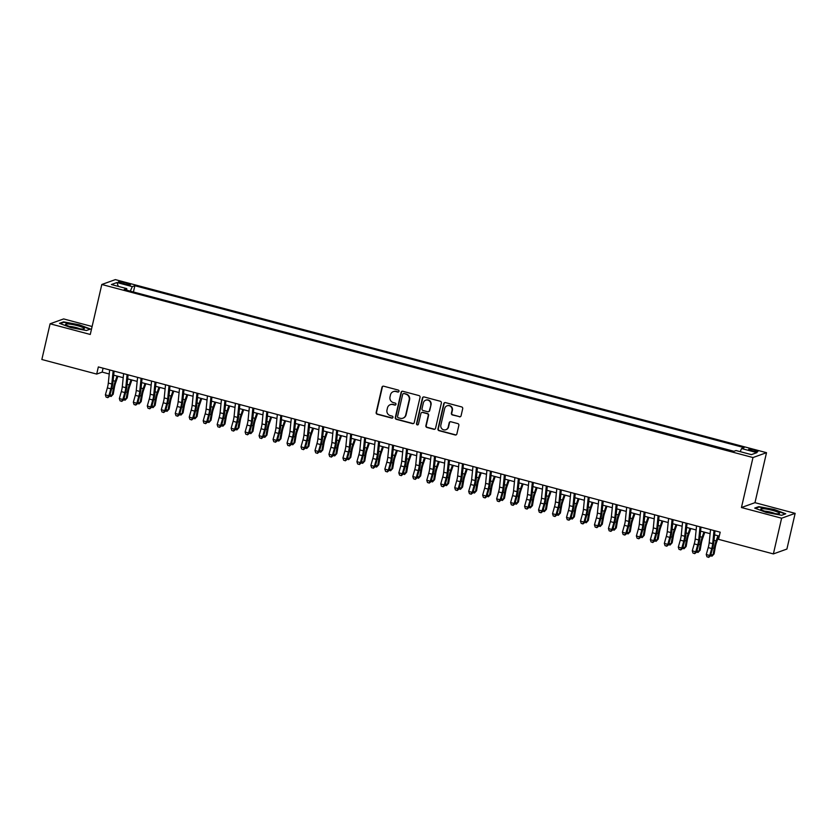 <?xml version="1.0" encoding="UTF-8"?>
<svg xmlns="http://www.w3.org/2000/svg" width="837" height="837" viewBox="0 0 837 837"><rect width="100%" height="100%" fill="white"/><g stroke="black" fill="none" stroke-linecap="round" stroke-linejoin="round"><path stroke-width="1.26" d="M398.987 391.308A1.015 0.983 -109.8 0 0 398.255 390.073L383.681 386.202A1.454 1.402 -109.8 0 0 381.986 387.238L376.158 412.474A1.454 1.402 -109.8 0 0 377.205 414.242L391.779 418.113A1.015 0.983 -109.8 0 0 392.961 417.391A1.015 0.983 -109.8 0 0 392.229 416.146L390.345 415.644A4.656 4.488 -109.8 0 1 386.987 409.994L387.479 407.891A4.656 4.488 -109.8 0 1 392.898 404.574L394.792 405.077A1.015 0.983 -109.8 0 0 395.974 404.344A1.015 0.983 -109.8 0 0 395.242 403.11L393.359 402.607A4.656 4.488 -109.8 0 1 390 396.958L390.481 394.855A4.656 4.488 -109.8 0 1 395.911 391.538L397.795 392.04A1.015 0.983 -109.8 0 0 398.987 391.308M754.419 450.044A4.74 0.691 13 0 0 748.634 449.396A4.74 0.691 13 0 0 752.086 450.881A4.74 0.691 13 0 0 757.872 451.53A4.74 0.691 13 0 0 754.419 450.044M459.377 416.805A1.454 1.402 -109.8 0 0 461.072 415.769L462.704 408.686A1.454 1.402 -109.8 0 0 461.658 406.928L445.472 402.618A1.454 1.402 -109.8 0 0 443.777 403.664L437.95 428.9A1.454 1.402 -109.8 0 0 438.996 430.657L455.182 434.968A1.454 1.402 -109.8 0 0 456.876 433.922L458.854 425.374A1.454 1.402 -109.8 0 0 457.808 423.606L450.871 421.764A1.454 1.402 -109.8 0 0 449.176 422.8L448.203 427.048A3.892 3.756 -109.8 0 1 442.041 428.921A3.892 3.756 -109.8 0 1 440.858 425.091L444.698 408.477A3.892 3.756 -109.8 0 1 450.861 406.615A3.892 3.756 -109.8 0 1 452.032 410.433L451.394 413.206A1.454 1.402 -109.8 0 0 452.44 414.964L459.733 416.68A1.454 1.402 -109.8 0 0 460.371 416.7M741.446 507.536L781.622 518.208L773.378 553.916L786.906 549.062L795.15 513.353L754.974 502.671L766.514 452.681L752.986 457.546L741.446 507.536L754.974 502.671M92.112 326.503L63.622 318.928L50.094 323.793L90.27 334.465L101.811 284.486L752.986 457.546M50.094 323.793L41.85 359.502L96.694 374.076L102.177 372.109L109.239 373.982M773.378 553.916L718.533 539.342L720.186 532.196L98.347 366.93L96.694 374.076M420.048 397.355A1.454 1.402 -109.8 0 0 418.992 395.587L402.806 391.287A1.454 1.402 -109.8 0 0 401.111 392.323L395.294 417.558A1.454 1.402 -109.8 0 0 396.34 419.327L412.526 423.627A1.454 1.402 -109.8 0 0 414.221 422.591L420.048 397.355M424.139 396.958L440.325 401.258A1.454 1.402 -109.8 0 1 441.371 403.026L435.543 428.262A1.454 1.402 -109.8 0 1 433.848 429.297L426.922 427.456A1.454 1.402 -109.8 0 1 425.876 425.688L428.241 415.455A1.454 1.402 -109.8 0 0 427.194 413.687L422.601 412.463A1.454 1.402 -109.8 0 0 420.906 413.499L418.437 424.16A1.015 0.983 -109.8 0 1 416.826 424.652A1.015 0.983 -109.8 0 1 416.523 423.648L422.444 397.993A1.454 1.402 -109.8 0 1 424.139 396.958M121.763 283.345L124.839 284.161A4.593 0.67 13 0 0 130.446 284.779A4.593 0.67 13 0 0 127.098 283.345L124.022 282.529A4.593 0.67 13 0 0 118.415 281.902A4.593 0.67 13 0 0 121.763 283.345M766.514 452.681L115.339 279.621L101.811 284.486M740.19 451.656L741.572 448.548L744.124 447.628L134.872 285.71L132.309 286.62L130.29 291.161M741.572 448.548L756.941 452.629L751.385 454.627L736.016 450.547L733.453 451.467L124.2 289.539L126.753 288.619L111.384 284.538L116.939 282.54L132.309 286.62M733.944 451.289L132.999 291.883M781.622 518.208L795.15 513.353M113.696 375.164L123.206 377.696M127.674 378.879L137.184 381.41M141.641 382.593L151.152 385.125M155.619 386.307L165.13 388.839M169.587 390.021L179.108 392.553M183.565 393.735L193.075 396.267M197.542 397.449L207.053 399.981M211.51 401.164L221.02 403.696M225.488 404.878L234.998 407.399M239.455 408.592L248.976 411.113M253.433 412.306L262.944 414.828M267.411 416.02L276.921 418.542M281.378 419.735L290.889 422.256M295.356 423.449L304.867 425.97M309.324 427.163L318.845 429.684M323.302 430.877L332.812 433.399M337.28 434.591L346.79 437.113M351.247 438.306L360.768 440.827M365.225 442.009L374.735 444.541M379.203 445.723L388.713 448.255M393.17 449.438L402.681 451.97M407.148 453.152L416.659 455.684M421.116 456.866L430.636 459.398M435.094 460.58L444.604 463.112M449.071 464.294L458.582 466.826M463.039 468.009L472.549 470.54M477.017 471.723L486.527 474.255M490.984 475.437L500.505 477.969M504.962 479.151L514.473 481.683M518.94 482.865L528.45 485.397M532.907 486.579L542.418 489.111M546.885 490.294L556.396 492.826M560.863 494.008L570.374 496.54M574.831 497.722L584.341 500.254M588.809 501.436L598.319 503.968M602.776 505.15L612.297 507.672M616.754 508.865L626.264 511.386M630.732 512.579L640.242 515.1M644.699 516.293L654.21 518.814M658.677 520.007L668.188 522.529M672.645 523.721L682.165 526.243M686.622 527.436L696.133 529.957M700.6 531.15L710.111 533.671M714.568 534.864L719.276 536.109M103.087 368.196L102.177 372.109M133.481 291.705L134.872 285.71M126.795 290.23L126.753 288.619M118.341 286.38L116.939 282.54M70.946 327.654L86.473 330.51L90.542 329.046L79.096 324.725L63.57 321.879L59.5 323.344L70.946 327.654M785.744 513.803L774.298 509.492L758.772 506.636L754.702 508.101L766.148 512.411L781.664 515.268L785.744 513.803M63.445 322.444L63.57 321.879M758.636 507.212L758.772 506.636M398.548 391.925A1.015 0.983 -109.8 0 1 398.161 391.904L396.278 391.402A4.656 4.488 -109.8 0 0 393.484 391.58M390.481 404.616A4.656 4.488 -109.8 0 1 393.264 404.438L395.158 404.941A1.015 0.983 -109.8 0 0 395.535 404.962M383.053 386.181A1.454 1.402 -109.8 0 0 382.352 387.102L376.524 412.338A1.454 1.402 -109.8 0 0 377.571 414.106L392.145 417.977A1.015 0.983 -109.8 0 0 392.522 418.008M402.178 391.266A1.454 1.402 -109.8 0 0 401.478 392.197L395.66 417.422A1.454 1.402 -109.8 0 0 396.707 419.191L412.892 423.491A1.454 1.402 -109.8 0 0 413.52 423.512M403.863 393.652A1.015 0.983 -109.8 0 0 402.681 394.373L397.565 416.523A1.015 0.983 -109.8 0 0 398.297 417.768L400.285 418.291A4.656 4.488 -109.8 0 0 405.715 414.974L409.209 399.835A4.656 4.488 -109.8 0 0 405.851 394.175L404.229 393.516A1.015 0.983 -109.8 0 0 403.664 393.547L403.298 393.672M403.078 418.113A4.656 4.488 -109.8 0 0 406.081 414.838L405.715 414.974M404.229 393.516L406.217 394.049A4.656 4.488 -109.8 0 1 409.575 399.699L406.081 414.838M421.974 412.442A1.454 1.402 -109.8 0 1 422.967 412.338L427.561 413.551A1.454 1.402 -109.8 0 1 428.607 415.319L426.242 425.552A1.454 1.402 -109.8 0 0 427.288 427.32L434.215 429.161A1.454 1.402 -109.8 0 0 434.842 429.182M423.512 396.937A1.454 1.402 -109.8 0 0 422.811 397.857L416.889 423.512A1.015 0.983 -109.8 0 0 417.998 424.777M430.689 404.836A3.892 3.756 -109.8 0 0 425.709 400.201A3.892 3.756 -109.8 0 0 423.355 402.879L422.005 408.738A1.454 1.402 -109.8 0 0 423.051 410.507L427.644 411.72A1.454 1.402 -109.8 0 0 429.339 410.685L431.055 404.7A3.892 3.756 -109.8 0 0 425.897 400.138M428.638 411.616A1.454 1.402 -109.8 0 0 429.705 410.559L429.339 410.685M431.055 404.7L429.705 410.559M447.24 405.736A3.892 3.756 -109.8 0 1 452.398 410.297L451.76 413.07A1.454 1.402 -109.8 0 0 452.807 414.838L459.733 416.68M446.027 429.663A3.892 3.756 -109.8 0 0 448.569 426.912L448.203 427.048M450.243 421.743A1.454 1.402 -109.8 0 0 449.542 422.675L448.569 426.912M444.845 402.607A1.454 1.402 -109.8 0 0 444.144 403.528L438.316 428.764A1.454 1.402 -109.8 0 0 439.362 430.532L455.548 434.832A1.454 1.402 -109.8 0 0 456.175 434.853M117.891 376.284L115.694 382.593A7.407 1.611 104.9 0 0 114.397 387.552L113.225 394.217L111.112 396.487L109.647 396.006M110.003 394.761L112.148 395.336L113.33 388.671A11.111 2.427 -75.1 0 1 115.265 381.233L117.065 376.064M111.112 396.487L113.225 394.217M113.141 370.864L111.802 383.995A7.407 1.611 -75.1 0 1 110.84 388.839L108.862 395.786L109.574 396.257L111.541 389.31A11.111 2.427 104.9 0 0 112.995 382.049L114.104 371.126M109.647 369.933L108.308 383.064A7.407 1.611 -75.1 0 1 107.345 387.908L105.378 394.855L108.862 395.786L107.502 397.491L106.111 397.125L107.502 397.491M107.795 397.68L109.574 396.257M105.378 394.855L106.111 397.125M77.328 325.624A9.625 1.402 13 0 0 65.799 324.725A9.625 1.402 13 0 0 72.578 327.33A9.625 1.402 13 0 0 83.951 328.92A9.625 1.402 13 0 0 77.328 325.624M79.871 328.815A6.591 0.963 13 0 0 76.188 327.581A6.591 0.963 13 0 0 69.513 326.42M60.212 323.605L63.863 322.297L78.908 325.059L89.998 329.244L86.473 330.51M763.48 508.718A9.625 1.402 13 0 0 761 509.492A9.625 1.402 13 0 0 767.581 512.035A9.625 1.402 13 0 0 776.83 513.761A9.625 1.402 13 0 0 779.153 513.677A9.625 1.402 13 0 0 774.947 511.083A9.625 1.402 13 0 0 763.48 508.718M775.072 513.573A6.591 0.963 13 0 0 765.196 511.208A6.591 0.963 13 0 0 764.715 511.177M755.413 508.373L759.065 507.055L774.099 509.817L785.19 514.002L781.664 515.268M131.869 379.998L129.672 386.307A7.407 1.611 104.9 0 0 128.375 391.266L127.203 397.931L125.09 400.201L123.614 399.72M123.97 398.475L126.125 399.05L127.297 392.386A11.111 2.427 -75.1 0 1 129.243 384.947L131.043 379.778M125.09 400.201L127.203 397.931M145.837 383.712L143.64 390.021A7.407 1.611 104.9 0 0 142.342 394.98L141.171 401.645L139.057 403.915L137.592 403.434M137.948 402.189L140.103 402.754L141.275 396.089A11.111 2.427 -75.1 0 1 143.211 388.661L145.01 383.492M139.057 403.915L141.171 401.645M159.815 387.426L157.618 393.735A7.407 1.611 104.9 0 0 156.32 398.694L155.148 405.359L153.035 407.629L151.57 407.148M151.915 405.903L154.071 406.468L155.243 399.804A11.111 2.427 -75.1 0 1 157.189 392.365L158.988 387.207M153.035 407.629L155.148 405.359M173.782 391.141L171.585 397.449A7.407 1.611 104.9 0 0 170.298 402.409L169.116 409.073L167.013 411.344L165.538 410.862M165.893 409.617L168.049 410.182L169.22 403.518A11.111 2.427 -75.1 0 1 171.166 396.079L172.966 390.921M167.013 411.344L169.116 409.073M127.109 374.578L125.78 387.709A7.407 1.611 -75.1 0 1 124.807 392.553L122.84 399.5L123.552 399.971L125.519 393.024A11.111 2.427 104.9 0 0 126.973 385.763L128.082 374.84M123.614 373.647L122.286 386.778A7.407 1.611 -75.1 0 1 121.313 391.622L119.346 398.569L122.84 399.5L121.48 401.205L120.089 400.839L121.48 401.205M121.763 401.394L123.552 399.971M119.346 398.569L120.089 400.839M141.087 378.293L139.748 391.423A7.407 1.611 -75.1 0 1 138.785 396.257L136.818 403.214L137.519 403.685L139.486 396.738A11.111 2.427 104.9 0 0 140.94 389.477L142.049 378.554M137.592 377.361L136.253 390.492A7.407 1.611 -75.1 0 1 135.291 395.336L133.324 402.283L136.818 403.214L135.458 404.92L134.056 404.553L135.458 404.92M135.74 405.108L137.519 403.685M133.324 402.283L134.056 404.553M155.065 382.007L153.726 395.137A7.407 1.611 -75.1 0 1 152.752 399.971L150.786 406.928L151.497 407.399L153.464 400.452A11.111 2.427 104.9 0 0 154.918 393.181L156.027 382.268M151.57 381.076L150.231 394.206A7.407 1.611 -75.1 0 1 149.258 399.05L147.291 405.997L150.786 406.928L149.425 408.634L148.034 408.268L149.425 408.634M149.708 408.822L151.497 407.399M147.291 405.997L148.034 408.268M169.032 385.721L167.703 398.851A7.407 1.611 -75.1 0 1 166.73 403.685L164.763 410.643L165.475 411.113L167.442 404.166A11.111 2.427 104.9 0 0 168.896 396.895L170.005 385.983M165.538 384.79L164.209 397.92A7.407 1.611 -75.1 0 1 163.236 402.764L161.269 409.712L164.763 410.643L163.403 412.348L162.001 411.982L163.403 412.348M163.686 412.536L165.475 411.113M161.269 409.712L162.001 411.982M187.76 394.855L185.563 401.164A7.407 1.611 104.9 0 0 184.266 406.123L183.094 412.787L180.98 415.058L179.516 414.577M179.871 413.332L182.016 413.897L183.198 407.232A11.111 2.427 -75.1 0 1 185.134 399.793L186.933 394.635M180.98 415.058L183.094 412.787M183.01 389.435L181.671 402.566A7.407 1.611 -75.1 0 1 180.708 407.399L178.731 414.357L179.442 414.828L181.409 407.881A11.111 2.427 104.9 0 0 182.864 400.609L183.973 389.697M179.516 388.504L178.176 401.634A7.407 1.611 -75.1 0 1 177.214 406.479L175.247 413.426L178.731 414.357L177.381 416.062L175.979 415.696L177.381 416.062M177.664 416.251L179.442 414.828M175.247 413.426L175.979 415.696M201.738 398.569L199.541 404.878A7.407 1.611 104.9 0 0 198.243 409.837L197.072 416.502L194.958 418.772L193.493 418.291M193.839 417.046L195.994 417.611L197.166 410.946A11.111 2.427 -75.1 0 1 199.112 403.507L200.911 398.349M194.958 418.772L197.072 416.502M196.977 393.149L195.649 406.28A7.407 1.611 -75.1 0 1 194.676 411.113L192.709 418.071L193.42 418.542L195.387 411.595A11.111 2.427 104.9 0 0 196.841 404.323L197.95 393.411M193.483 392.218L192.154 405.349A7.407 1.611 -75.1 0 1 191.181 410.193L189.214 417.14L192.709 418.071L191.349 419.776L189.957 419.41L191.349 419.776M191.631 419.965L193.42 418.542M189.214 417.14L189.957 419.41M215.705 402.273L213.508 408.592A7.407 1.611 104.9 0 0 212.221 413.551L211.039 420.216L208.926 422.486L207.461 422.005M207.817 420.76L209.972 421.325L211.144 414.66A11.111 2.427 -75.1 0 1 213.079 407.221L214.879 402.053M208.926 422.486L211.039 420.216M210.955 396.864L209.616 409.994A7.407 1.611 -75.1 0 1 208.654 414.828L206.687 421.785L207.388 422.256L209.365 415.309A11.111 2.427 104.9 0 0 210.809 408.037L211.918 397.115M207.461 395.932L206.122 409.063A7.407 1.611 -75.1 0 1 205.159 413.907L203.192 420.854L206.687 421.785L205.327 423.491L203.925 423.124L205.327 423.491M205.609 423.679L207.388 422.256M203.192 420.854L203.925 423.124M229.683 405.987L227.486 412.306A7.407 1.611 104.9 0 0 226.189 417.265L225.017 423.93L222.904 426.2L221.439 425.719M221.795 424.474L223.939 425.039L225.111 418.374A11.111 2.427 -75.1 0 1 227.057 410.936L228.857 405.767M222.904 426.2L225.017 423.93M224.933 400.578L223.594 413.698A7.407 1.611 -75.1 0 1 222.621 418.542L220.654 425.489L221.366 425.97L223.333 419.013A11.111 2.427 104.9 0 0 224.787 411.752L225.896 400.829M221.439 399.647L220.1 412.777A7.407 1.611 -75.1 0 1 219.137 417.621L217.16 424.568L220.654 425.489L219.294 427.205L217.902 426.839L219.294 427.205M219.576 427.393L221.366 425.97M217.16 424.568L217.902 426.839M243.661 409.701L241.454 416.02A7.407 1.611 104.9 0 0 240.167 420.98L238.984 427.644L236.881 429.915L235.406 429.433M235.762 428.188L237.917 428.753L239.089 422.089A11.111 2.427 -75.1 0 1 241.035 414.65L242.835 409.481M236.881 429.915L238.984 427.644M238.901 404.292L237.572 417.412A7.407 1.611 -75.1 0 1 236.599 422.256L234.632 429.203L235.343 429.684L237.31 422.727A11.111 2.427 104.9 0 0 238.765 415.466L239.874 404.543M235.406 403.361L234.078 416.491A7.407 1.611 -75.1 0 1 233.105 421.325L231.138 428.282L234.632 429.203L233.272 430.919L231.87 430.553L233.272 430.919M233.554 431.107L235.343 429.684M231.138 428.282L231.87 430.553M257.629 413.415L255.431 419.735A7.407 1.611 104.9 0 0 254.134 424.694L252.962 431.358L250.849 433.629L249.384 433.147M249.74 431.902L251.885 432.467L253.067 425.803A11.111 2.427 -75.1 0 1 255.003 418.364L256.802 413.196M250.849 433.629L252.962 431.358M252.879 408.006L251.539 421.126A7.407 1.611 -75.1 0 1 250.577 425.97L248.61 432.917L249.311 433.399L251.278 426.441A11.111 2.427 104.9 0 0 252.732 419.18L253.841 408.257M249.384 407.075L248.045 420.205A7.407 1.611 -75.1 0 1 247.082 425.039L245.115 431.997L248.61 432.917L247.25 434.633L245.848 434.267L247.25 434.633M247.532 434.821L249.311 433.399M245.115 431.997L245.848 434.267M271.606 417.129L269.409 423.449A7.407 1.611 104.9 0 0 268.112 428.408L266.94 435.073L264.827 437.343L263.362 436.862M263.707 435.606L265.863 436.182L267.034 429.517A11.111 2.427 -75.1 0 1 268.98 422.078L270.78 416.91M264.827 437.343L266.94 435.073M266.846 411.72L265.517 424.84A7.407 1.611 -75.1 0 1 264.544 429.684L262.577 436.632L263.289 437.113L265.256 430.155A11.111 2.427 104.9 0 0 266.71 422.894L267.819 411.971M263.362 410.789L262.023 423.92A7.407 1.611 -75.1 0 1 261.05 428.753L259.083 435.711L262.577 436.632L261.217 438.347L259.826 437.971L261.217 438.347M261.5 438.536L263.289 437.113M259.083 435.711L259.826 437.971M285.574 420.844L283.377 427.163A7.407 1.611 104.9 0 0 282.09 432.122L280.908 438.787L278.794 441.057L277.329 440.576M277.685 439.32L279.84 439.896L281.012 433.231A11.111 2.427 -75.1 0 1 282.948 425.792L284.747 420.624M278.794 441.057L280.908 438.787M280.824 415.434L279.485 428.554A7.407 1.611 -75.1 0 1 278.522 433.399L276.555 440.346L277.256 440.827L279.234 433.869A11.111 2.427 104.9 0 0 280.677 426.608L281.797 415.686M277.329 414.503L276.001 427.634A7.407 1.611 -75.1 0 1 275.028 432.467L273.061 439.425L276.555 440.346L275.195 442.062L273.793 441.685L275.195 442.062M275.478 442.25L277.256 440.827M273.061 439.425L273.793 441.685M299.552 424.558L297.355 430.877A7.407 1.611 104.9 0 0 296.057 435.836L294.886 442.501L292.772 444.771L291.307 444.29M291.663 443.035L293.808 443.61L294.99 436.945A11.111 2.427 -75.1 0 1 296.926 429.507L298.725 424.338M292.772 444.771L294.886 442.501M294.802 419.149L293.463 432.269A7.407 1.611 -75.1 0 1 292.5 437.113L290.523 444.06L291.234 444.541L293.201 437.584A11.111 2.427 104.9 0 0 294.655 430.323L295.764 419.4M291.307 418.218L289.968 431.348A7.407 1.611 -75.1 0 1 289.006 436.182L287.028 443.139L290.523 444.06L289.163 445.776L287.771 445.399L289.163 445.776M289.456 445.964L291.234 444.541M287.028 443.139L287.771 445.399M313.53 428.272L311.333 434.591A7.407 1.611 104.9 0 0 310.035 439.551L308.863 446.215L306.75 448.486L305.275 448.004M305.631 446.749L307.786 447.324L308.958 440.66A11.111 2.427 -75.1 0 1 310.904 433.221L312.703 428.052M306.75 448.486L308.863 446.215M308.769 422.863L307.441 435.983A7.407 1.611 -75.1 0 1 306.468 440.827L304.501 447.774L305.212 448.255L307.179 441.298A11.111 2.427 104.9 0 0 308.633 434.037L309.742 423.114M305.275 421.932L303.946 435.062A7.407 1.611 -75.1 0 1 302.973 439.896L301.006 446.853L304.501 447.774L303.14 449.49L301.749 449.113L303.14 449.49M303.423 449.678L305.212 448.255M301.006 446.853L301.749 449.113M327.497 431.986L325.3 438.306A7.407 1.611 104.9 0 0 324.003 443.265L322.831 449.929L320.717 452.2L319.253 451.718M319.608 450.463L321.753 451.038L322.936 444.374A11.111 2.427 -75.1 0 1 324.871 436.935L326.671 431.766M320.717 452.2L322.831 449.929M322.747 426.577L321.408 439.697A7.407 1.611 -75.1 0 1 320.445 444.541L318.478 451.488L319.179 451.959L321.146 445.012A11.111 2.427 104.9 0 0 322.601 437.751L323.71 426.828M319.253 425.646L317.914 438.766A7.407 1.611 -75.1 0 1 316.951 443.61L314.984 450.568L318.478 451.488L317.118 453.204L315.716 452.827L317.118 453.204M317.401 453.392L319.179 451.959M314.984 450.568L315.716 452.827M341.475 435.7L339.278 442.02A7.407 1.611 104.9 0 0 337.981 446.979L336.809 453.644L334.695 455.914L333.231 455.422M333.576 454.177L335.731 454.753L336.903 448.088A11.111 2.427 -75.1 0 1 338.849 440.649L340.649 435.481M334.695 455.914L336.809 453.644M336.715 430.291L335.386 443.411A7.407 1.611 -75.1 0 1 334.413 448.255L332.446 455.202L333.157 455.673L335.124 448.726A11.111 2.427 104.9 0 0 336.579 441.465L337.688 430.542M333.231 429.36L331.891 442.48A7.407 1.611 -75.1 0 1 330.918 447.324L328.951 454.271L332.446 455.202L331.086 456.918L329.694 456.542L331.086 456.918M331.368 457.107L333.157 455.673M328.951 454.271L329.694 456.542M355.443 439.415L353.245 445.734A7.407 1.611 104.9 0 0 351.958 450.693L350.776 457.347L348.663 459.628L347.198 459.136M347.554 457.891L349.709 458.467L350.881 451.802A11.111 2.427 -75.1 0 1 352.827 444.363L354.616 439.195M348.663 459.628L350.776 457.347M350.693 434.005L349.364 447.125A7.407 1.611 -75.1 0 1 348.391 451.97L346.424 458.917L347.125 459.387L349.102 452.44A11.111 2.427 104.9 0 0 350.546 445.179L351.666 434.257M347.198 433.074L345.869 446.194A7.407 1.611 -75.1 0 1 344.896 451.038L342.929 457.985L346.424 458.917L345.064 460.632L343.662 460.256L345.064 460.632M345.346 460.821L347.125 459.387M342.929 457.985L343.662 460.256M369.42 443.129L367.223 449.438A7.407 1.611 104.9 0 0 365.926 454.397L364.754 461.061L362.641 463.342L361.176 462.851M361.532 461.605L363.676 462.181L364.859 455.516A11.111 2.427 -75.1 0 1 366.794 448.077L368.594 442.909M362.641 463.342L364.754 461.061M364.67 437.72L363.331 450.84A7.407 1.611 -75.1 0 1 362.369 455.684L360.391 462.631L361.103 463.102L363.07 456.155A11.111 2.427 104.9 0 0 364.524 448.894L365.633 437.971M361.176 436.788L359.837 449.908A7.407 1.611 -75.1 0 1 358.874 454.753L356.907 461.7L360.391 462.631L359.042 464.347L357.64 463.97L359.042 464.347M359.324 464.535L361.103 463.102M356.907 461.7L357.64 463.97M383.398 446.843L381.201 453.152A7.407 1.611 104.9 0 0 379.904 458.111L378.732 464.776L376.619 467.056L375.143 466.565M375.499 465.32L377.654 465.895L378.826 459.231A11.111 2.427 -75.1 0 1 380.772 451.792L382.572 446.623M376.619 467.056L378.732 464.776M378.638 441.423L377.309 454.554A7.407 1.611 -75.1 0 1 376.336 459.398L374.369 466.345L375.081 466.816L377.048 459.869A11.111 2.427 104.9 0 0 378.502 452.608L379.611 441.685M375.143 440.503L373.815 453.623A7.407 1.611 -75.1 0 1 372.842 458.467L370.875 465.414L374.369 466.345L373.009 468.061L371.618 467.684L373.009 468.061M373.292 468.249L375.081 466.816M370.875 465.414L371.618 467.684M397.366 450.557L395.169 456.866A7.407 1.611 104.9 0 0 393.871 461.825L392.699 468.49L390.586 470.771L389.121 470.279M389.477 469.034L391.632 469.609L392.804 462.945A11.111 2.427 -75.1 0 1 394.74 455.506L396.539 450.337M390.586 470.771L392.699 468.49M392.616 445.138L391.277 458.268A7.407 1.611 -75.1 0 1 390.314 463.112L388.347 470.059L389.048 470.53L391.015 463.583A11.111 2.427 104.9 0 0 392.469 456.322L393.578 445.399M389.121 444.217L387.782 457.337A7.407 1.611 -75.1 0 1 386.82 462.181L384.853 469.128L388.347 470.059L386.987 471.775L385.585 471.398L386.987 471.775M387.269 471.963L389.048 470.53M384.853 469.128L385.585 471.398M411.344 454.271L409.147 460.58A7.407 1.611 104.9 0 0 407.849 465.539L406.677 472.204L404.564 474.485L403.099 473.993M403.444 472.748L405.6 473.323L406.772 466.659A11.111 2.427 -75.1 0 1 408.718 459.22L410.517 454.052M404.564 474.485L406.677 472.204M406.594 448.852L405.254 461.982A7.407 1.611 -75.1 0 1 404.281 466.826L402.315 473.773L403.026 474.244L404.993 467.297A11.111 2.427 104.9 0 0 406.447 460.036L407.556 449.113M403.099 447.931L401.76 461.051A7.407 1.611 -75.1 0 1 400.797 465.895L398.82 472.842L402.315 473.773L400.954 475.489L399.563 475.113L400.954 475.489M401.237 475.678L403.026 474.244M398.82 472.842L399.563 475.113M425.322 457.985L423.114 464.294A7.407 1.611 104.9 0 0 421.827 469.254L420.645 475.918L418.542 478.199L417.067 477.707M417.422 476.462L419.578 477.038L420.749 470.373A11.111 2.427 -75.1 0 1 422.695 462.934L424.495 457.766M418.542 478.199L420.645 475.918M420.561 452.566L419.232 465.696A7.407 1.611 -75.1 0 1 418.259 470.54L416.292 477.488L417.004 477.958L418.971 471.011A11.111 2.427 104.9 0 0 420.425 463.75L421.534 452.827M417.067 451.645L415.738 464.765A7.407 1.611 -75.1 0 1 414.765 469.609L412.798 476.556L416.292 477.488L414.932 479.203L413.53 478.827L414.932 479.203M415.215 479.392L417.004 477.958M412.798 476.556L413.53 478.827M439.289 461.7L437.092 468.009A7.407 1.611 104.9 0 0 435.795 472.968L434.623 479.632L432.509 481.913L431.045 481.421M431.4 480.176L433.545 480.752L434.727 474.087A11.111 2.427 -75.1 0 1 436.663 466.648L438.462 461.48M432.509 481.913L434.623 479.632M434.539 456.28L433.2 469.411A7.407 1.611 -75.1 0 1 432.237 474.255L430.26 481.202L430.971 481.673L432.938 474.725A11.111 2.427 104.9 0 0 434.393 467.464L435.502 456.542M431.045 455.359L429.705 468.479A7.407 1.611 -75.1 0 1 428.743 473.323L426.776 480.271L430.26 481.202L428.91 482.918L427.508 482.541L428.91 482.918M429.193 483.106L430.971 481.673M426.776 480.271L427.508 482.541M453.267 465.414L451.07 471.723A7.407 1.611 104.9 0 0 449.772 476.682L448.601 483.347L446.487 485.627L445.022 485.136M445.368 483.891L447.523 484.466L448.695 477.801A11.111 2.427 -75.1 0 1 450.641 470.363L452.44 465.194M446.487 485.627L448.601 483.347M448.506 459.994L447.178 473.125A7.407 1.611 -75.1 0 1 446.205 477.969L444.238 484.916L444.949 485.387L446.916 478.44A11.111 2.427 104.9 0 0 448.37 471.179L449.479 460.256M445.012 459.074L443.683 472.194A7.407 1.611 -75.1 0 1 442.71 477.038L440.743 483.985L444.238 484.916L442.878 486.632L441.486 486.255L442.878 486.632M443.16 486.82L444.949 485.387M440.743 483.985L441.486 486.255M467.234 469.128L465.037 475.437A7.407 1.611 104.9 0 0 463.75 480.396L462.568 487.061L460.455 489.331L458.99 488.85M459.346 487.605L461.501 488.18L462.673 481.516A11.111 2.427 -75.1 0 1 464.608 474.077L466.408 468.908M460.455 489.331L462.568 487.061M462.484 463.708L461.145 476.839A7.407 1.611 -75.1 0 1 460.183 481.683L458.216 488.63L458.917 489.101L460.894 482.154A11.111 2.427 104.9 0 0 462.338 474.893L463.457 463.97M458.99 462.788L457.661 475.908A7.407 1.611 -75.1 0 1 456.688 480.752L454.721 487.699L458.216 488.63L456.856 490.336L455.454 489.969L456.856 490.336M457.138 490.534L458.917 489.101M454.721 487.699L455.454 489.969M481.212 472.842L479.015 479.151A7.407 1.611 104.9 0 0 477.718 484.11L476.546 490.775L474.433 493.045L472.968 492.564M473.323 491.319L475.468 491.894L476.64 485.23A11.111 2.427 -75.1 0 1 478.586 477.791L480.386 472.623M474.433 493.045L476.546 490.775M476.462 467.423L475.123 480.553A7.407 1.611 -75.1 0 1 474.15 485.397L472.183 492.344L472.895 492.815L474.861 485.868A11.111 2.427 104.9 0 0 476.316 478.607L477.425 467.684M472.968 466.491L471.629 479.622A7.407 1.611 -75.1 0 1 470.666 484.466L468.689 491.413L472.183 492.344L470.823 494.05L469.431 493.684L470.823 494.05M471.105 494.248L472.895 492.815M468.689 491.413L469.431 493.684M495.19 476.556L492.983 482.865A7.407 1.611 104.9 0 0 491.696 487.825L490.524 494.489L488.41 496.759L486.935 496.278M487.291 495.033L489.446 495.609L490.618 488.944A11.111 2.427 -75.1 0 1 492.564 481.505L494.364 476.337M488.41 496.759L490.524 494.489M490.43 471.137L489.101 484.267A7.407 1.611 -75.1 0 1 488.128 489.111L486.161 496.059L486.872 496.529L488.839 489.582A11.111 2.427 104.9 0 0 490.294 482.321L491.403 471.398M486.935 470.206L485.606 483.336A7.407 1.611 -75.1 0 1 484.633 488.18L482.667 495.127L486.161 496.059L484.801 497.764L483.399 497.398L484.801 497.764M485.083 497.952L486.872 496.529M482.667 495.127L483.399 497.398M509.158 480.271L506.96 486.579A7.407 1.611 104.9 0 0 505.663 491.539L504.491 498.203L502.378 500.474L500.913 499.992M501.269 498.747L503.414 499.323L504.596 492.658A11.111 2.427 -75.1 0 1 506.531 485.219L508.331 480.051M502.378 500.474L504.491 498.203M504.408 474.851L503.068 487.981A7.407 1.611 -75.1 0 1 502.106 492.826L500.139 499.773L500.84 500.244L502.807 493.296A11.111 2.427 104.9 0 0 504.261 486.035L505.37 475.113M500.913 473.92L499.574 487.05A7.407 1.611 -75.1 0 1 498.611 491.894L496.644 498.842L500.139 499.773L498.779 501.478L497.377 501.112L498.779 501.478M499.061 501.666L500.84 500.244M496.644 498.842L497.377 501.112M523.135 483.985L520.938 490.294A7.407 1.611 104.9 0 0 519.641 495.253L518.469 501.918L516.356 504.188L514.891 503.707M515.236 502.462L517.392 503.027L518.563 496.372A11.111 2.427 -75.1 0 1 520.509 488.934L522.309 483.765M516.356 504.188L518.469 501.918M518.375 478.565L517.046 491.696A7.407 1.611 -75.1 0 1 516.073 496.529L514.106 503.487L514.818 503.958L516.785 497.011A11.111 2.427 104.9 0 0 518.239 489.75L519.348 478.827M514.891 477.634L513.552 490.764A7.407 1.611 -75.1 0 1 512.579 495.609L510.612 502.556L514.106 503.487L512.746 505.192L511.355 504.826L512.746 505.192M513.029 505.381L514.818 503.958M510.612 502.556L511.355 504.826M537.103 487.699L534.906 494.008A7.407 1.611 104.9 0 0 533.619 498.967L532.437 505.632L530.323 507.902L528.858 507.421M529.214 506.176L531.369 506.741L532.541 500.076A11.111 2.427 -75.1 0 1 534.477 492.637L536.276 487.479M530.323 507.902L532.437 505.632M532.353 482.279L531.014 495.41A7.407 1.611 -75.1 0 1 530.051 500.244L528.084 507.201L528.785 507.672L530.763 500.725A11.111 2.427 104.9 0 0 532.206 493.453L533.326 482.541M528.858 481.348L527.53 494.479A7.407 1.611 -75.1 0 1 526.557 499.323L524.59 506.27L528.084 507.201L526.724 508.906L525.322 508.54L526.724 508.906M527.007 509.095L528.785 507.672M524.59 506.27L525.322 508.54M551.081 491.413L548.884 497.722A7.407 1.611 104.9 0 0 547.586 502.681L546.415 509.346L544.301 511.616L542.836 511.135M543.192 509.89L545.337 510.455L546.519 503.79A11.111 2.427 -75.1 0 1 548.455 496.351L550.254 491.193M544.301 511.616L546.415 509.346M546.331 485.994L544.992 499.124A7.407 1.611 -75.1 0 1 544.029 503.958L542.052 510.915L542.763 511.386L544.73 504.439A11.111 2.427 104.9 0 0 546.184 497.168L547.293 486.255M542.836 485.062L541.497 498.193A7.407 1.611 -75.1 0 1 540.535 503.037L538.557 509.984L542.052 510.915L540.692 512.621L539.3 512.254L540.692 512.621M540.984 512.809L542.763 511.386M538.557 509.984L539.3 512.254M565.059 495.127L562.862 501.436A7.407 1.611 104.9 0 0 561.564 506.395L560.392 513.06L558.279 515.33L556.804 514.849M557.16 513.604L559.315 514.169L560.487 507.504A11.111 2.427 -75.1 0 1 562.433 500.066L564.232 494.908M558.279 515.33L560.392 513.06M560.298 489.708L558.97 502.838A7.407 1.611 -75.1 0 1 557.997 507.672L556.03 514.629L556.741 515.1L558.708 508.153A11.111 2.427 104.9 0 0 560.162 500.882L561.271 489.969M556.804 488.777L555.475 501.907A7.407 1.611 -75.1 0 1 554.502 506.751L552.535 513.698L556.03 514.629L554.669 516.335L553.278 515.969L554.669 516.335M554.952 516.523L556.741 515.1M552.535 513.698L553.278 515.969M579.026 498.842L576.829 505.15A7.407 1.611 104.9 0 0 575.532 510.11L574.36 516.774L572.246 519.045L570.782 518.563M571.137 517.318L573.293 517.883L574.464 511.219A11.111 2.427 -75.1 0 1 576.4 503.78L578.2 498.622M572.246 519.045L574.36 516.774M574.276 493.422L572.937 506.552A7.407 1.611 -75.1 0 1 571.974 511.386L570.007 518.344L570.708 518.814L572.675 511.867A11.111 2.427 104.9 0 0 574.13 504.596L575.239 493.684M570.782 492.491L569.442 505.621A7.407 1.611 -75.1 0 1 568.48 510.465L566.513 517.412L570.007 518.344L568.647 520.049L567.245 519.683L568.647 520.049M568.93 520.237L570.708 518.814M566.513 517.412L567.245 519.683M593.004 502.545L590.807 508.865A7.407 1.611 104.9 0 0 589.51 513.824L588.338 520.488L586.224 522.759L584.76 522.278M585.105 521.032L587.26 521.597L588.432 514.933A11.111 2.427 -75.1 0 1 590.378 507.494L592.177 502.336M586.224 522.759L588.338 520.488M588.254 497.136L586.915 510.267A7.407 1.611 -75.1 0 1 585.942 515.1L583.975 522.058L584.686 522.529L586.653 515.582A11.111 2.427 104.9 0 0 588.108 508.31L589.217 497.398M584.76 496.205L583.42 509.335A7.407 1.611 -75.1 0 1 582.447 514.18L580.48 521.127L583.975 522.058L582.615 523.763L581.223 523.397L582.615 523.763M582.897 523.952L584.686 522.529M580.48 521.127L581.223 523.397M606.971 506.259L604.774 512.579A7.407 1.611 104.9 0 0 603.487 517.538L602.305 524.203L600.202 526.473L598.727 525.992M599.083 524.747L601.238 525.312L602.41 518.647A11.111 2.427 -75.1 0 1 604.356 511.208L606.145 506.04M600.202 526.473L602.305 524.203M602.221 500.85L600.893 513.97A7.407 1.611 -75.1 0 1 599.92 518.814L597.953 525.772L598.654 526.243L600.631 519.285A11.111 2.427 104.9 0 0 602.075 512.024L603.195 501.101M598.727 499.919L597.398 513.05A7.407 1.611 -75.1 0 1 596.425 517.894L594.458 524.841L597.953 525.772L596.593 527.477L595.191 527.111L596.593 527.477M596.875 527.666L598.654 526.243M594.458 524.841L595.191 527.111M620.949 509.974L618.752 516.293A7.407 1.611 104.9 0 0 617.455 521.252L616.283 527.917L614.17 530.187L612.705 529.706M613.061 528.461L615.205 529.026L616.388 522.361A11.111 2.427 -75.1 0 1 618.323 514.922L620.123 509.754M614.17 530.187L616.283 527.917M616.199 504.565L614.86 517.684A7.407 1.611 -75.1 0 1 613.898 522.529L611.92 529.476L612.632 529.957L614.599 522.999A11.111 2.427 104.9 0 0 616.053 515.738L617.162 504.816M612.705 503.633L611.366 516.764A7.407 1.611 -75.1 0 1 610.403 521.597L608.436 528.555L611.92 529.476L610.571 531.192L609.169 530.825L610.571 531.192M610.853 531.38L612.632 529.957M608.436 528.555L609.169 530.825M634.927 513.688L632.73 520.007A7.407 1.611 104.9 0 0 631.433 524.966L630.261 531.631L628.148 533.901L626.683 533.42M627.028 532.175L629.183 532.74L630.355 526.075A11.111 2.427 -75.1 0 1 632.301 518.637L634.101 513.468M628.148 533.901L630.261 531.631M630.167 508.279L628.838 521.399A7.407 1.611 -75.1 0 1 627.865 526.243L625.898 533.19L626.61 533.671L628.577 526.714A11.111 2.427 104.9 0 0 630.031 519.453L631.14 508.53M626.672 507.348L625.344 520.478A7.407 1.611 -75.1 0 1 624.371 525.312L622.404 532.269L625.898 533.19L624.538 534.906L623.146 534.54L624.538 534.906M624.821 535.094L626.61 533.671M622.404 532.269L623.146 534.54M648.895 517.402L646.698 523.721A7.407 1.611 104.9 0 0 645.4 528.681L644.228 535.345L642.115 537.616L640.65 537.134M641.006 535.879L643.161 536.454L644.333 529.79A11.111 2.427 -75.1 0 1 646.269 522.351L648.068 517.182M642.115 537.616L644.228 535.345M644.145 511.993L642.806 525.113A7.407 1.611 -75.1 0 1 641.843 529.957L639.876 536.904L640.577 537.385L642.544 530.428A11.111 2.427 104.9 0 0 643.998 523.167L645.107 512.244M640.65 511.062L639.311 524.192A7.407 1.611 -75.1 0 1 638.349 529.026L636.382 535.983L639.876 536.904L638.516 538.62L637.114 538.254L638.516 538.62M638.798 538.808L640.577 537.385M636.382 535.983L637.114 538.254M662.873 521.116L660.675 527.436A7.407 1.611 104.9 0 0 659.378 532.395L658.206 539.059L656.093 541.33L654.628 540.848M654.973 539.593L657.129 540.168L658.3 533.504A11.111 2.427 -75.1 0 1 660.247 526.065L662.046 520.896M656.093 541.33L658.206 539.059M658.123 515.707L656.783 528.827A7.407 1.611 -75.1 0 1 655.81 533.671L653.843 540.618L654.555 541.1L656.522 534.142A11.111 2.427 104.9 0 0 657.976 526.881L659.085 515.958M654.628 514.776L653.289 527.906A7.407 1.611 -75.1 0 1 652.326 532.74L650.349 539.698L653.843 540.618L652.483 542.334L651.092 541.957L652.483 542.334M652.766 542.522L654.555 541.1M650.349 539.698L651.092 541.957M676.851 524.83L674.643 531.15A7.407 1.611 104.9 0 0 673.356 536.109L672.174 542.774L670.071 545.044L668.596 544.563M668.951 543.307L671.107 543.883L672.278 537.218A11.111 2.427 -75.1 0 1 674.224 529.779L676.024 524.611M670.071 545.044L672.174 542.774M672.09 519.421L670.761 532.541A7.407 1.611 -75.1 0 1 669.788 537.385L667.821 544.332L668.533 544.814L670.5 537.856A11.111 2.427 104.9 0 0 671.954 530.595L673.063 519.672M668.596 518.49L667.267 531.621A7.407 1.611 -75.1 0 1 666.294 536.454L664.327 543.412L667.821 544.332L666.461 546.048L665.059 545.672L666.461 546.048M666.744 546.237L668.533 544.814M664.327 543.412L665.059 545.672M690.818 528.545L688.621 534.864A7.407 1.611 104.9 0 0 687.323 539.823L686.152 546.488L684.038 548.758L682.573 548.277M682.929 547.021L685.074 547.597L686.256 540.932A11.111 2.427 -75.1 0 1 688.192 533.493L689.991 528.325M684.038 548.758L686.152 546.488M686.068 523.135L684.729 536.255A7.407 1.611 -75.1 0 1 683.766 541.1L681.799 548.047L682.5 548.528L684.467 541.57A11.111 2.427 104.9 0 0 685.921 534.309L687.031 523.387M682.573 522.204L681.234 535.335A7.407 1.611 -75.1 0 1 680.272 540.168L678.305 547.126L681.799 548.047L680.439 549.763L679.037 549.386L680.439 549.763M680.722 549.951L682.5 548.528M678.305 547.126L679.037 549.386M704.796 532.259L702.599 538.578A7.407 1.611 104.9 0 0 701.301 543.537L700.13 550.202L698.016 552.472L696.551 551.991M696.897 550.736L699.052 551.311L700.224 544.646A11.111 2.427 -75.1 0 1 702.17 537.208L703.969 532.039M698.016 552.472L700.13 550.202M700.035 526.85L698.707 539.97A7.407 1.611 -75.1 0 1 697.734 544.814L695.767 551.761L696.478 552.232L698.445 545.285A11.111 2.427 104.9 0 0 699.899 538.024L701.008 527.101M696.551 525.918L695.212 539.038A7.407 1.611 -75.1 0 1 694.239 543.883L692.272 550.84L695.767 551.761L694.407 553.477L693.015 553.1L694.407 553.477M694.689 553.665L696.478 552.232M692.272 550.84L693.015 553.1M718.763 535.973L716.566 542.292A7.407 1.611 104.9 0 0 715.279 547.252L714.097 553.916L711.984 556.187L710.519 555.695M710.875 554.45L713.03 555.025L714.202 548.361A11.111 2.427 -75.1 0 1 716.137 540.922L717.937 535.753M711.984 556.187L714.097 553.916M714.013 530.564L712.674 543.684A7.407 1.611 -75.1 0 1 711.712 548.528L709.745 555.475L710.446 555.946L712.423 548.999A11.111 2.427 104.9 0 0 713.867 541.738L714.986 530.815M710.519 529.633L709.19 542.753A7.407 1.611 -75.1 0 1 708.217 547.597L706.25 554.544L709.745 555.475L708.384 557.191L706.983 556.814L708.384 557.191M708.667 557.379L710.446 555.946M706.25 554.544L706.983 556.814M123.719 283.858L124.022 282.529M126.805 284.611L127.098 283.345M111.823 388.263L113.33 388.671M113.131 380.657L115.265 381.233M111.802 383.995L108.308 383.064M110.84 388.839L107.345 387.908M125.801 391.978L127.297 392.386M127.109 384.371L129.243 384.947M139.769 395.692L141.275 396.089M141.087 388.086L143.211 388.661M153.746 399.406L155.243 399.804M155.054 391.8L157.189 392.365M167.724 403.12L169.22 403.518M169.032 395.514L171.166 396.079M125.78 387.709L122.286 386.778M124.807 392.553L121.313 391.622M139.748 391.423L136.253 390.492M138.785 396.257L135.291 395.336M153.726 395.137L150.231 394.206M152.752 399.971L149.258 399.05M167.703 398.851L164.209 397.92M166.73 403.685L163.236 402.764M181.692 406.834L183.198 407.232M183.01 399.228L185.134 399.793M181.671 402.566L178.176 401.634M180.708 407.399L177.214 406.479M195.67 410.548L197.166 410.946M196.977 402.942L199.112 403.507M195.649 406.28L192.154 405.349M194.676 411.113L191.181 410.193M209.648 414.263L211.144 414.66M210.955 406.656L213.079 407.221M209.616 409.994L206.122 409.063M208.654 414.828L205.159 413.907M223.615 417.977L225.111 418.374M224.923 410.371L227.057 410.936M223.594 413.698L220.1 412.777M222.621 418.542L219.137 417.621M237.593 421.691L239.089 422.089M238.901 414.085L241.035 414.65M237.572 417.412L234.078 416.491M236.599 422.256L233.105 421.325M251.56 425.405L253.067 425.803M252.879 417.799L255.003 418.364M251.539 421.126L248.045 420.205M250.577 425.97L247.082 425.039M265.538 429.119L267.034 429.517M266.846 421.513L268.98 422.078M265.517 424.84L262.023 423.92M264.544 429.684L261.05 428.753M279.516 432.834L281.012 433.231M280.824 425.227L282.948 425.792M279.485 428.554L276.001 427.634M278.522 433.399L275.028 432.467M293.484 436.548L294.99 436.945M294.791 428.942L296.926 429.507M293.463 432.269L289.968 431.348M292.5 437.113L289.006 436.182M307.461 440.262L308.958 440.66M308.769 432.656L310.904 433.221M307.441 435.983L303.946 435.062M306.468 440.827L302.973 439.896M321.429 443.976L322.936 444.374M322.747 436.37L324.871 436.935M321.408 439.697L317.914 438.766M320.445 444.541L316.951 443.61M335.407 447.69L336.903 448.088M336.715 440.084L338.849 440.649M335.386 443.411L331.891 442.48M334.413 448.255L330.918 447.324M349.385 451.405L350.881 451.802M350.693 443.798L352.827 444.363M349.364 447.125L345.869 446.194M348.391 451.97L344.896 451.038M363.352 455.119L364.859 455.516M364.67 447.513L366.794 448.077M363.331 450.84L359.837 449.908M362.369 455.684L358.874 454.753M377.33 458.833L378.826 459.231M378.638 451.227L380.772 451.792M377.309 454.554L373.815 453.623M376.336 459.398L372.842 458.467M391.297 462.547L392.804 462.945M392.616 454.941L394.74 455.506M391.277 458.268L387.782 457.337M390.314 463.112L386.82 462.181M405.275 466.261L406.772 466.659M406.583 458.655L408.718 459.22M405.254 461.982L401.76 461.051M404.281 466.826L400.797 465.895M419.253 469.975L420.749 470.373M420.561 462.369L422.695 462.934M419.232 465.696L415.738 464.765M418.259 470.54L414.765 469.609M433.221 473.69L434.727 474.087M434.539 466.083L436.663 466.648M433.2 469.411L429.705 468.479M432.237 474.255L428.743 473.323M447.199 477.404L448.695 477.801M448.506 469.798L450.641 470.363M447.178 473.125L443.683 472.194M446.205 477.969L442.71 477.038M461.177 481.118L462.673 481.516M462.484 473.512L464.608 474.077M461.145 476.839L457.661 475.908M460.183 481.683L456.688 480.752M475.144 484.832L476.64 485.23M476.452 477.226L478.586 477.791M475.123 480.553L471.629 479.622M474.15 485.397L470.666 484.466M489.122 488.536L490.618 488.944M490.43 480.93L492.564 481.505M489.101 484.267L485.606 483.336M488.128 489.111L484.633 488.18M503.089 492.25L504.596 492.658M504.408 484.644L506.531 485.219M503.068 487.981L499.574 487.05M502.106 492.826L498.611 491.894M517.067 495.964L518.563 496.372M518.375 488.358L520.509 488.934M517.046 491.696L513.552 490.764M516.073 496.529L512.579 495.609M531.045 499.679L532.541 500.076M532.353 492.072L534.477 492.637M531.014 495.41L527.53 494.479M530.051 500.244L526.557 499.323M545.013 503.393L546.519 503.79M546.32 495.786L548.455 496.351M544.992 499.124L541.497 498.193M544.029 503.958L540.535 503.037M558.99 507.107L560.487 507.504M560.298 499.501L562.433 500.066M558.97 502.838L555.475 501.907M557.997 507.672L554.502 506.751M572.958 510.821L574.464 511.219M574.276 503.215L576.4 503.78M572.937 506.552L569.442 505.621M571.974 511.386L568.48 510.465M586.936 514.535L588.432 514.933M588.244 506.929L590.378 507.494M586.915 510.267L583.42 509.335M585.942 515.1L582.447 514.18M600.914 518.249L602.41 518.647M602.221 510.643L604.356 511.208M600.893 513.97L597.398 513.05M599.92 518.814L596.425 517.894M614.881 521.964L616.388 522.361M616.199 514.357L618.323 514.922M614.86 517.684L611.366 516.764M613.898 522.529L610.403 521.597M628.859 525.678L630.355 526.075M630.167 518.072L632.301 518.637M628.838 521.399L625.344 520.478M627.865 526.243L624.371 525.312M642.826 529.392L644.333 529.79M644.145 521.786L646.269 522.351M642.806 525.113L639.311 524.192M641.843 529.957L638.349 529.026M656.804 533.106L658.3 533.504M658.112 525.5L660.247 526.065M656.783 528.827L653.289 527.906M655.81 533.671L652.326 532.74M670.782 536.82L672.278 537.218M672.09 529.214L674.224 529.779M670.761 532.541L667.267 531.621M669.788 537.385L666.294 536.454M684.75 540.535L686.256 540.932M686.068 532.928L688.192 533.493M684.729 536.255L681.234 535.335M683.766 541.1L680.272 540.168M698.728 544.249L700.224 544.646M700.035 536.643L702.17 537.208M698.707 539.97L695.212 539.038M697.734 544.814L694.239 543.883M712.706 547.963L714.202 548.361M714.013 540.357L716.137 540.922M712.674 543.684L709.19 542.753M711.712 548.528L708.217 547.597"/></g></svg>
